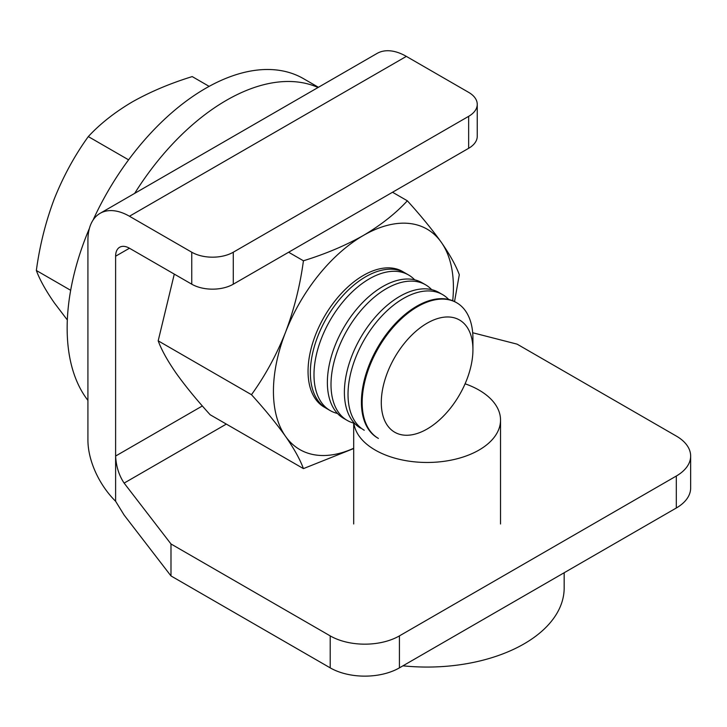 <?xml version="1.0" encoding="UTF-8"?>
<svg xmlns="http://www.w3.org/2000/svg" width="727" height="727" viewBox="0 0 727 727"><rect width="100%" height="100%" fill="white"/><g stroke="black" fill="none" stroke-linecap="round" stroke-linejoin="round"><path stroke-width="1.09" d="M325.269 407.693A78.316 45.219 -60 0 1 324.097 407.065M325.442 407.802A78.316 45.219 -60 0 1 324.269 407.165A78.316 45.219 -60 0 1 312.265 344.416A78.316 45.219 -60 0 1 363.427 275.397A78.316 45.219 -60 0 1 402.585 271.516A78.316 45.219 -60 0 1 403.721 272.216M353.695 448.268A127.261 73.472 -60 0 1 285.493 436.291A127.261 73.472 -60 0 1 285.493 332.384A127.261 73.472 -60 0 1 363.427 235.43A127.261 73.472 -60 0 1 441.362 242.391A127.261 73.472 -60 0 1 452.712 300.751M454.529 301.569L459.3 274.715C455.965 265.619 449.986 254.841 441.362 242.391C432.283 229.668 420.951 215.801 407.347 200.797L392.535 192.246M407.347 200.797C395.642 213.465 381.003 225.016 363.427 235.43C345.634 245.472 325.632 253.923 303.432 260.784L288.628 252.242M174.289 274.106L158.186 340.836C161.512 349.923 167.492 360.701 176.125 373.151C185.194 385.873 196.535 399.741 210.139 414.744L303.432 468.615L353.695 448.541M303.432 260.784C300.097 285.62 294.117 309.484 285.493 332.384C276.424 355.085 265.082 375.859 251.478 394.697L158.186 340.836M251.478 394.697C265.11 409.737 276.451 423.605 285.493 436.291C294.135 448.768 300.115 459.546 303.432 468.615M402.413 271.416A78.316 45.219 -60 0 1 403.54 272.125M378.394 438.417A78.316 45.219 -60 0 1 369.598 430.257A78.316 45.219 -60 0 1 383.838 339.327A78.316 45.219 -60 0 1 456.71 302.768A78.316 45.219 -60 0 1 465.507 310.929A78.316 45.219 -60 0 1 472.932 338.618L472.932 349.66A64.794 37.413 -60 0 1 427.112 429.021A64.794 37.413 -60 0 1 387.436 425.477A64.794 37.413 -60 0 1 404.203 343.517A64.794 37.413 -60 0 1 466.789 326.75A64.794 37.413 -60 0 1 472.932 349.66M377.631 437.972A78.316 45.219 -60 0 1 368.825 429.811A78.316 45.219 -60 0 1 389.099 330.758A78.316 45.219 -60 0 1 455.947 302.332L456.71 302.768M364.245 430.248A78.316 45.219 -60 0 1 355.439 422.087A78.316 45.219 -60 0 1 375.714 323.033A78.316 45.219 -60 0 1 442.561 294.599A78.316 45.219 -60 0 1 448.677 299.46M360.61 428.148A78.316 45.219 -60 0 1 351.813 419.988A78.316 45.219 -60 0 1 372.079 320.934A78.316 45.219 -60 0 1 438.926 292.499L442.561 294.599M353.695 423.087A78.316 45.219 -60 0 1 347.224 420.424A78.316 45.219 -60 0 1 338.428 412.264A78.316 45.219 -60 0 1 358.693 313.21A78.316 45.219 -60 0 1 425.54 284.775A78.316 45.219 -60 0 1 431.656 289.637M347.224 420.424L343.598 418.325A78.316 45.219 -60 0 1 334.793 410.164A78.316 45.219 -60 0 1 355.067 311.111A78.316 45.219 -60 0 1 421.914 282.676L425.54 284.775M337.482 413.463A78.316 45.219 -60 0 1 330.212 410.601A78.316 45.219 -60 0 1 321.407 402.431A78.316 45.219 -60 0 1 341.681 303.377A78.316 45.219 -60 0 1 408.529 274.951A78.316 45.219 -60 0 1 414.644 279.813M330.212 410.601L326.577 408.501A78.316 45.219 -60 0 1 317.781 400.341A78.316 45.219 -60 0 1 338.046 301.287A78.316 45.219 -60 0 1 404.894 272.852L408.529 274.951M67.329 319.971L54.289 302.814C45.692 290.409 39.712 279.631 36.35 270.489C39.685 245.662 45.665 221.799 54.289 198.898C63.367 176.198 74.699 155.424 88.303 136.585C100.117 123.817 114.757 112.276 132.223 101.953C150.153 91.847 170.154 83.396 192.219 76.589L209.14 86.368M70.673 290.309L36.35 270.489M128.588 159.84L88.303 136.585M477.248 104.343L477.248 136.322A29.371 16.957 180 0 1 468.642 148.308L468.642 116.338A29.371 16.957 0 0 0 477.248 104.343A29.371 16.957 0 0 0 468.642 92.356L406.348 56.388L129.451 216.246L191.755 252.214A29.371 16.957 0 0 0 233.285 252.214L233.285 284.193A29.371 16.957 180 0 1 191.755 284.193L129.451 248.225L115.611 256.213L115.611 456.047L202.351 405.966M468.642 116.338L233.285 252.214M468.642 148.308L233.285 284.193M115.611 501.257L124.126 515.07L170.99 575.938L330.203 667.859L330.203 635.889L170.99 543.969L124.126 483.101C118.992 475.403 116.147 466.389 115.611 456.047L115.611 501.257A58.742 33.915 -120 0 1 87.922 440.062L87.922 240.228A58.742 33.915 -120 0 1 100.09 213.338A58.742 33.915 -120 0 1 129.451 216.246M690.65 456.047L690.65 488.017A48.945 28.262 180 0 1 676.31 508L676.31 476.031A48.945 28.262 0 0 0 690.65 456.047A48.945 28.262 0 0 0 676.31 436.064L517.097 344.144L472.686 332.748M170.99 575.938L170.99 543.969M330.203 635.889A48.945 28.262 0 0 0 399.423 635.889L399.423 667.859A48.945 28.262 180 0 1 330.203 667.859M676.31 476.031L399.423 635.889M676.31 508L399.423 667.859M115.611 256.213A19.584 11.305 60 0 1 119.664 247.253A19.584 11.305 60 0 1 129.451 248.225M100.09 213.338L376.977 53.48A58.742 33.915 60 0 1 406.348 56.388M353.813 422.541A73.418 42.393 0 0 0 388.618 456.174A73.418 42.393 0 0 0 462.917 457.083A73.418 42.393 0 0 0 500.53 420.079A73.418 42.393 0 0 0 465.607 383.974A73.418 42.393 0 0 0 465.089 383.792M402.958 665.823A137.058 79.125 0 0 0 564.17 587.934L564.17 572.749M318.426 87.285L303.495 78.661A195.79 113.039 120 0 0 151.089 132.75A195.79 113.039 120 0 0 93.056 220.09M89.394 228.405A195.79 113.039 120 0 0 87.922 400.377M318.053 87.494A195.79 113.039 120 0 0 171.854 144.737A195.79 113.039 120 0 0 134.677 193.364M226.324 424.095L124.126 483.101M191.755 284.193L191.755 252.214M353.695 422.396L353.695 523.985M500.53 420.079L500.53 523.985"/></g></svg>
